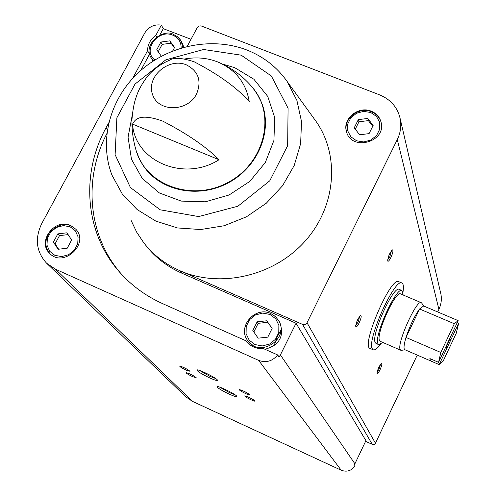 <?xml version="1.0" encoding="UTF-8"?>
<svg xmlns="http://www.w3.org/2000/svg" width="496" height="496" viewBox="0 0 496 496"><rect width="100%" height="100%" fill="white"/><g stroke="black" fill="none" stroke-linecap="round" stroke-linejoin="round"><path stroke-width="0.74" d="M380.568 344.342C377.276 348.595 374.827 350.405 373.209 349.785L370.047 348.403C360.58 346.382 390.922 275.857 398.753 281.697L401.872 283.011M191.003 39.283L163.271 28.663L161.361 25.098L155.831 35.365L156.699 36.94M163.271 28.663L159.774 35.154M132.637 78.424L147.572 50.697L149.556 54.145L140.783 70.451M108.736 122.803L106.02 127.838C80.352 174.456 85.039 233.721 119.933 272.49C131.719 285.739 145.998 296.137 162.756 303.701L246.19 340.907L246.754 341.663M246.19 340.907L246.227 340.963C250.43 346.475 256.141 349.004 263.351 348.564L277.673 354.95L279.118 357.039L280.389 354.913L354.907 463.803L354.008 465.353L354.745 466.42C351.075 470.958 346.549 472.223 341.167 470.214L192.423 401.338L185.82 396.806L46.829 263.432M161.361 25.098C154.244 24.137 148.732 26.734 144.82 32.891L41.776 223.516C34.602 238.526 36.202 251.757 46.581 263.196L55.434 269.185L258.67 360.394C266.123 363.066 272.459 361.249 277.673 354.95M437.689 311.953L438.91 309.38C441.198 304.439 441.868 299.348 440.913 294.103L440.473 292.187M365.583 441.347L372.787 444.559L374.356 444.354L375.336 443.455L417.241 355.093M354.907 463.803L365.918 440.653L296.05 323.231L181.716 273.141L179.794 270.667L302.566 324.409L304.383 324.651L305.784 324.124L307.024 322.741L397.29 139.581C400.52 132.878 401.506 126.015 400.247 118.997C397.724 107.595 390.842 99.547 379.614 94.872L201.06 25.879L199.039 26.009L197.42 27.28L187.228 46.376M280.389 354.913L296.05 323.231M371.287 111.209C376.514 113.398 379.787 117.118 381.114 122.382C386.446 142.253 351.174 151.59 346.475 131.601C342.209 118.879 358.453 105.555 371.287 111.209M313.98 118.538L316.107 121.477C340.194 155.874 335.99 207.049 304.724 241.571C273.631 276.216 220.026 288.486 179.794 270.667C165.311 264.232 153.351 255.012 143.914 243.003L136.679 232.178L131.118 220.447M184.673 58.981C196.168 56.916 207.105 57.877 217.49 61.857L217.577 61.888C235.433 69.496 245.985 82.708 249.228 101.519C236.79 87.618 218.432 74.369 194.141 61.777C181.933 57.84 173.854 57.263 169.917 60.047C160.599 64.015 152.979 69.614 147.064 76.843C138.837 88.424 137.82 92.783 136.71 95.437L134.949 100.843C133.641 105.543 132.655 111.656 131.986 119.17C131.694 129.828 133.071 140.256 136.115 150.455L139.14 158.336L143.301 165.683L139.829 159.712M132.525 124.093C135.055 161.349 183.904 182.168 219.034 159.731L132.525 124.093C135.148 119.04 140.225 113.063 162.806 121.148C187.259 133.827 206.001 146.686 219.034 159.731M229.133 394.078C234.261 396.372 236.84 397.147 236.877 396.403C236.598 394.649 218.166 385.51 217.012 386.558C217.18 387.76 221.222 390.265 229.133 394.078M209.591 377.865C214.811 380.19 217.434 380.959 217.453 380.159C217.143 378.287 198.171 368.838 196.924 369.935C197.086 371.231 201.308 373.872 209.591 377.865M192.367 376.545L196.187 377.692C193.037 375.298 189.658 373.612 186.056 372.632C186.161 373.259 188.269 374.567 192.367 376.545M251.026 399.795C253.778 401.022 255.167 401.431 255.186 401.028C251.931 398.555 248.446 396.837 244.726 395.87C244.788 396.496 246.89 397.804 251.026 399.795M186.18 370.14L190.036 371.281C186.837 368.832 183.402 367.114 179.732 366.129C179.837 366.78 181.989 368.119 186.18 370.14M245.706 393.613C248.502 394.853 249.903 395.262 249.916 394.841C246.611 392.311 243.065 390.557 239.277 389.583C239.332 390.234 241.471 391.573 245.706 393.613M380.017 369.805C378.541 372.738 377.555 373.941 377.065 373.42C377.493 369.601 378.956 366.265 381.449 363.413C382.242 363.704 381.765 365.831 380.017 369.805M390.898 257.467C389.329 260.543 388.256 261.739 387.692 261.057C387.996 256.767 389.565 253.034 392.398 249.86C393.458 250.22 392.956 252.762 390.898 257.467M359.191 322.853C357.511 326.12 356.364 327.403 355.762 326.69C356.103 322.357 357.728 318.612 360.629 315.45C361.696 315.766 361.218 318.234 359.191 322.853M70.699 225.537L75.776 229.189C89.912 243.53 63.327 268.274 49.693 253.394C36.723 241.682 54.938 217.645 70.699 225.537M147.572 50.697C147.628 44.51 150.381 39.401 155.831 35.365M359.705 316.237L358.093 322.146L355.706 325.5M391.487 250.66L389.831 256.742L387.63 259.867M380.568 364.231L379.056 369.198L377.078 372.223M241.918 390.315L247.752 393.21M182.472 366.935L187.773 369.601M247.423 396.633L252.96 399.379M188.846 373.476L193.849 375.987M199.398 370.388L209.913 376.334L215.63 378.516M219.517 387.047L229.456 392.603L234.999 394.76M182.528 43.797L183.842 47.244M153.047 61.126L151.206 57.964M149.556 54.145L149.55 53.835M106.814 133.672C82.894 179.54 88.102 236.865 121.948 274.703M145.582 245.074L146.004 245.594C155.397 257.554 167.301 266.736 181.716 273.141M279.174 321.377L279.688 322.195C284.592 335.978 279.688 345.005 264.988 349.296M255.477 347.708L248.124 341.13M258.118 338.167L267.797 337.137L272.124 328.433L266.792 320.788L257.151 321.823L252.811 330.497L258.118 338.167M71.188 226.071L71.108 226.009C65.162 222.499 57.858 224.744 49.197 232.742C44.516 240.479 44.789 247.473 50.022 253.71M67.227 248.223L71.641 239.971L66.929 232.816L57.827 233.883L53.413 242.098L58.1 249.277L67.227 248.223M272.106 328.476L267.784 322.295L258.18 323.324L253.853 331.967L252.811 330.497M258.18 323.324L257.151 321.823M253.853 331.967L258.143 338.16M267.784 322.295L266.792 320.788M68.113 234.614L59.501 235.625L55.106 243.815L53.413 242.098M59.501 235.625L57.827 233.883M55.106 243.815L58.633 249.221M371.467 111.867C376.34 113.882 379.539 117.298 381.052 122.115C379.514 117.236 376.29 113.782 371.386 111.749C358.571 106.101 342.407 119.406 346.679 132.24L346.747 132.457M369.067 133.629L373.141 125.445L367.753 118.451L358.323 119.623L354.243 127.776L359.6 134.788L369.067 133.629M172.701 50.958L174.592 47.424L169.812 40.858L160.896 42.042L156.736 49.786L161.367 56.203M372.725 126.275L368.367 120.615L358.968 121.78L355.285 129.14M358.968 121.78L358.323 119.623M368.367 120.615L367.753 118.451M174.4 47.783L171.058 43.195L162.18 44.373L158.187 51.801M162.18 44.373L160.896 42.042M171.058 43.195L169.812 40.858M373.209 349.785L372.242 348.682C366.674 340.008 395.027 277.438 401.934 283.036C403.446 283.83 403.806 286.849 403 292.088M439.196 364.622L458.688 323.156L456.345 333.045L443.133 361.156L439.196 364.622L430.565 360.877L431.353 359.216M458.168 320.639L438.557 362.34L440.814 352.47L454.33 323.752L458.168 320.639M458.688 323.156L457.269 322.555M454.33 323.752L419.585 308.989L423.634 305.989L458.093 320.602M438.557 362.34L429.877 358.577L430.565 360.877M440.814 352.47L406.013 337.454C409.87 325.754 414.396 316.268 419.585 308.989L406.013 337.454C404.259 343.269 403.67 347.107 404.24 348.967L404.823 349.705L430.528 360.859M451.168 339.146L449.209 340.33L446.394 346.313L446.766 348.508M449.209 340.33L448.607 340.07M401.45 350.319L400.78 350.257L400.142 349.463C396.744 343.269 416.77 298.945 421.253 302.678L421.693 303.068M380.246 341.341L379.508 340.498C375.726 334.155 395.727 290.048 400.601 293.93L421.216 302.665M382.807 342.451L378.746 344.652L377.958 343.728C373.593 336.573 396.465 286.118 402.014 290.582L403.167 295.021M376.049 343.474L375.205 342.531C370.785 335.352 393.65 284.933 399.255 289.416L401.965 290.557M107.359 129.704L106.02 127.838M258.67 360.394L341.167 470.214M186.31 64.827C198.493 71.139 201.891 80.904 196.515 94.116C187.469 112.208 157.988 112.257 152.495 94.339C146.134 76.818 168.528 57.331 186.31 64.827M251.776 86.651L252.892 87.978C276.247 115.704 264.201 163.525 228.024 182.441C192.212 202.039 145.985 185.392 136.115 150.455M55.434 269.185L192.423 401.338M302.566 324.409L372.279 444.397M307.024 322.741L375.466 443.219M397.29 139.581L438.91 309.38M274.04 345.867L277.202 336.858L281.864 328.464M257.046 93.806L261.479 102.461C273.098 130.417 258.304 166.985 228.265 182.869C198.375 199.045 159.917 190.972 143.301 165.683M222.654 64.127L234.651 67.636L253.884 79.224L267.759 96.441L274.722 117.571L273.922 140.405L265.341 162.483L249.835 181.381L229.071 194.996L205.332 201.81L181.251 201.097L159.452 193L142.271 178.479L131.459 159.179L128.061 137.181L132.308 114.812M241.18 55.168L271.362 75.993L288.083 108.227L287.649 145.688L269.768 180.804L237.9 206.218L198.642 216.572L160.202 209.808L130.442 187.575L115.115 154.678L116.876 117.8L135.011 84.078L165.869 59.811L203.614 49.501L241.18 55.168M285.318 78.938L287.122 81.449L296.906 100.446L301.518 121.588L300.626 143.697L294.202 165.509L282.559 185.74L266.34 203.186L246.481 216.795L224.155 225.754L200.694 229.536L177.487 227.949L155.88 221.135L137.119 209.541L122.227 193.899L111.984 175.144C98.599 140.424 110.174 98.499 139.035 72.025C167.908 45.539 211.507 36.375 246.76 49.972C263.481 56.556 276.935 67.047 287.122 81.449L316.107 121.477M269.954 314.445L275.714 318.785L278.87 325.258L278.777 332.58L275.441 339.307L269.514 344.081L262.192 345.954L254.932 344.546L249.184 340.157L246.078 333.665L246.221 326.362L249.569 319.691L255.452 314.954L262.725 313.088L269.954 314.445M270.822 313.584L275.23 316.392L278.541 320.391C290.389 338.483 259.365 358.738 247.671 340.523C237.007 326.901 255.223 305.796 270.822 313.584M70.147 226.808L75.386 230.845L78.095 236.921L77.717 243.827L74.319 250.195L68.572 254.752L61.622 256.587L54.858 255.328L49.631 251.243L46.971 245.148L47.387 238.26L50.79 231.936L56.507 227.422L63.407 225.587L70.147 226.808M370.729 112.493L376.464 116.399L379.688 122.345L379.738 129.158L376.6 135.482L370.89 140.046L363.754 141.943L356.605 140.796L350.883 136.834L347.708 130.863L347.702 124.074L350.846 117.8L356.525 113.274L363.618 111.377L370.729 112.493M154.845 59.979C142.03 50.518 158.05 28.563 172.844 35.197C178.455 37.684 181.22 41.962 181.127 48.025M173.749 34.67L177.084 36.481L180.215 39.63L181.35 41.521L182.751 47.548M153.512 60.828L150.933 57.499C142.507 43.363 164.387 28.061 173.619 34.54L176.998 36.382L179.248 38.409L182.807 44.324M217.577 61.888C231.564 67.692 243.331 76.384 252.892 87.978L257.722 94.891L261.479 102.461L260.171 99.491M400.247 118.997L440.913 294.103M121.731 274.48L119.933 272.49M246.227 340.963L246.71 341.614M279.688 322.195L275.757 316.87L270.766 313.534C255.136 305.741 236.976 326.827 247.671 340.523M346.475 131.601L346.679 132.24M423.838 306.075L421.643 303M405.058 349.804L401.276 350.343M400.78 350.257L380.209 341.322M378.746 344.652L375.999 343.455"/></g></svg>
